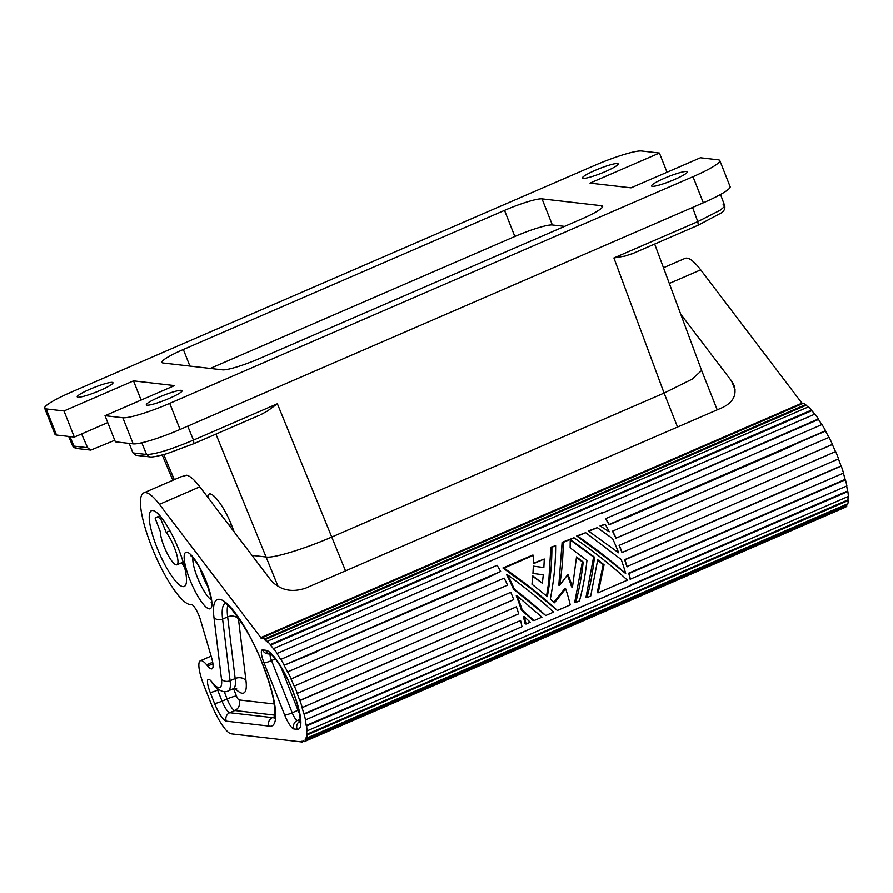 <?xml version="1.0" encoding="UTF-8"?>
<svg xmlns="http://www.w3.org/2000/svg" width="893" height="893" viewBox="0 0 893 893"><rect width="100%" height="100%" fill="white"/><g stroke="black" fill="none" stroke-linecap="round" stroke-linejoin="round"><path stroke-width="1.34" d="M81.609 433.942L87.592 447.706L90.785 450.105L77.088 448.532L72.445 445.428L68.672 436.431M90.785 450.105L114.762 440.271M663.477 267.744L685.043 258.401A60.691 14.255 66.6 0 1 700.715 269.853L802.372 403.714M808.154 407.007A55.835 13.105 -113.4 0 0 805.966 405.322L805.72 404.596A56.639 13.306 -113.4 0 0 803.231 403.346L261.928 637.836L262.207 638.573A55.835 13.105 -113.4 0 0 261.124 638.328L260.823 637.591L802.126 403.089M814.706 414.196A55.835 13.105 -113.4 0 0 811.804 410.668L811.637 410.021A56.639 13.306 -113.4 0 0 808.545 406.84L267.241 641.33L267.442 642.022A55.835 13.105 -113.4 0 0 264.663 639.812L264.417 639.087A56.639 13.306 -113.4 0 0 261.928 637.836M821.783 424.621A55.835 13.105 -113.4 0 0 818.49 419.476L818.423 418.951A56.639 13.306 -113.4 0 0 814.963 414.084L273.66 648.586L273.771 649.166A55.835 13.105 -113.4 0 0 270.501 645.159L270.345 644.512A56.639 13.306 -113.4 0 0 267.241 641.33M828.894 437.436A55.835 13.105 -113.4 0 0 825.512 431.062L825.556 430.705A56.639 13.306 -113.4 0 0 821.984 424.532L605.577 518.721A55.835 13.105 -113.4 0 1 609.104 524.805L609.138 524.459A56.639 13.306 -113.4 0 0 605.566 518.286M835.491 451.635L619.072 545.389A55.835 13.105 -113.4 0 1 621.282 550.769A55.835 13.105 -113.4 0 1 621.986 552.566L838.627 458.868A56.639 13.306 -113.4 0 0 837.913 457.049A56.639 13.306 -113.4 0 0 835.669 451.579L835.491 451.635A55.835 13.105 -113.4 0 0 832.321 444.524L832.466 444.368A56.639 13.306 -113.4 0 0 829.072 437.358L612.654 531.112A56.639 13.306 -113.4 0 1 616.047 538.111L615.913 538.267A55.835 13.105 -113.4 0 0 612.565 531.368L612.654 531.112M841.005 465.934L624.598 559.688A55.835 13.105 -113.4 0 1 626.853 566.597L843.561 473.1A56.639 13.306 -113.4 0 0 841.273 466.09L841.005 465.934A55.835 13.105 -113.4 0 0 838.449 458.946M630.48 579.702A56.639 13.306 -113.4 0 0 629.029 573.507L628.705 573.161A55.835 13.105 -113.4 0 1 630.134 579.256L846.888 485.948A56.639 13.306 -113.4 0 0 845.448 479.764L845.124 479.407A55.835 13.105 -113.4 0 0 843.372 473.178M306.679 734.359L847.97 499.868L848.339 500.504A56.639 13.306 -113.4 0 1 847.825 503.719L306.533 738.21A56.639 13.306 -113.4 0 0 307.036 735.006L306.679 734.359A55.835 13.105 -113.4 0 0 306.69 730.329L307.047 730.92A56.639 13.306 -113.4 0 0 306.567 726.031L306.21 725.518L631.451 585.295L631.094 584.77L847.502 491.016A55.835 13.105 -113.4 0 0 846.653 486.049M847.502 491.016L847.859 491.541A56.639 13.306 -113.4 0 1 848.35 496.419L307.047 730.92M847.97 499.868A55.835 13.105 -113.4 0 0 848.015 496.564M303.866 741.279L302.169 742.016L301.879 741.268A55.835 13.105 -113.4 0 0 303.687 741.034A55.835 13.105 -113.4 0 0 303.754 741.011L304.078 741.748A56.639 13.306 -113.4 0 0 305.54 740.476L305.194 739.75L846.497 505.259A55.835 13.105 -113.4 0 0 847.144 504.009M846.497 505.259L846.832 505.974L305.54 740.476M304.078 741.748L845.37 507.257A56.639 13.306 -113.4 0 0 846.832 505.974M825.512 431.062L609.104 524.805M825.556 430.705L609.138 524.459M212.701 662.226L206.696 664.827A28.319 6.653 66.6 0 0 200.389 660.753A28.319 6.653 66.6 0 0 204.095 685.869L210.882 703.025A32.371 7.602 -113.4 0 0 231.332 733.856L302.169 742.016M818.423 418.951L602.072 513.229A55.835 13.105 -113.4 0 0 601.793 512.805M818.49 419.476L602.072 513.229M277.131 653.453L493.539 559.699L277.131 653.453A56.639 13.306 -113.4 0 0 273.66 648.586M484.319 578.865L317.093 651.209L485.167 578.898L500.66 571.453A56.639 13.306 -113.4 0 0 497.1 565.28L280.692 659.469A55.835 13.105 -113.4 0 0 277.187 653.966M316.368 652.024L284.253 665.196A56.639 13.306 -113.4 0 0 280.681 659.023M306.21 725.518A55.835 13.105 -113.4 0 0 305.25 720.004L522.003 626.685A56.639 13.306 -113.4 0 0 520.563 620.501L303.821 713.909A55.835 13.105 -113.4 0 0 301.968 707.334L302.258 707.591A56.639 13.306 -113.4 0 0 299.97 700.581L299.713 700.425A55.835 13.105 -113.4 0 0 297.101 693.314L297.324 693.359A56.639 13.306 -113.4 0 0 296.61 691.539A56.639 13.306 -113.4 0 0 294.366 686.07L294.188 686.125A55.835 13.105 -113.4 0 0 291.029 679.015L291.163 678.859A56.639 13.306 -113.4 0 0 287.769 671.86L287.68 672.105A55.835 13.105 -113.4 0 0 284.208 665.553M291.029 679.015L507.581 585.105A56.639 13.306 -113.4 0 0 504.177 578.106L287.769 671.86M294.188 686.125L510.595 592.372L294.366 686.07M516.422 596.2A55.835 13.105 -113.4 0 0 516.277 595.832L517.136 595.932A59.072 13.875 66.6 0 1 522.238 610.042L521.333 609.941A55.835 13.105 -113.4 0 0 516.422 596.2M514.346 589.201C526.714 598.723 537.162 607.497 545.701 615.534L513.475 589.101A55.835 13.105 -113.4 0 0 506.677 574.791L507.615 574.902A59.072 13.875 66.6 0 1 514.346 589.201L513.475 589.101M557.366 610.477L532.049 589.436L502.949 567.959L532.541 555.133L533.556 555.256L533.456 563.706L544.284 559.018L543.859 567.524L533.355 566.14L532.942 573.429L543.279 574.791L542.375 583.241L532.764 575.851L531.971 584.223L547.331 596.624C550.434 579.334 551.952 562.903 551.885 547.309L555.636 545.69C555.692 562.735 553.906 580.562 550.3 599.147L554.475 602.786L565.66 588.766A59.072 13.875 66.6 0 1 570.247 604.896L557.366 610.477C542.531 596.68 524.727 582.549 503.965 568.071L533.556 555.256M544.284 559.018L533.467 563.182M543.859 567.524L533.355 566.162M542.375 583.241L532.719 576.387M546.549 595.977L548.715 582.214L550.869 547.197L555.636 545.69M572.502 587.002A59.072 13.875 66.6 0 0 567.915 574.366L559.688 585.295L558.817 585.194L562.121 542.319L573.976 537.742C594.738 552.22 612.542 566.352 627.377 580.149L598.21 592.785L604.07 564.778L597.73 559.699L590.708 596.033L586.958 597.663C590.329 585.25 592.84 571.743 594.47 557.143L571.062 539.952L570.225 540.31L570.125 547.822L586.969 560.402C585.339 574.992 582.828 588.498 579.457 600.911L575.706 602.529C579.077 590.128 581.589 576.621 583.218 562.021L576.521 556.897L572.502 587.002L571.609 586.902A55.835 13.105 -113.4 0 0 567.368 575.092M625.703 573.552L605.8 557.478L576.711 536.001L585.641 532.686L621.215 559.509A59.072 13.875 66.6 0 1 625.703 573.552C611.459 560.927 595.464 548.447 577.726 536.124L576.711 536.001M618.682 552.812L588.375 530.944L597.305 527.64L612.565 538.579A59.072 13.875 66.6 0 1 618.682 552.812L588.375 530.944M832.321 444.524L615.913 538.267M793.71 445.239L624.91 518.364M609.26 531.793L600.04 525.899L605.231 524.202A59.072 13.875 66.6 0 1 609.26 531.793L600.04 525.899M500.66 571.453L284.253 665.196M545.701 615.534L553.615 612.096C541.058 600.375 525.731 587.974 507.615 574.902M577.726 536.124L585.641 532.686M589.391 531.067L597.305 527.64M521.333 609.941L533.021 620.468L534.036 620.59L522.238 610.042M534.036 620.59L541.951 617.152L517.136 595.932M551.885 547.309L550.869 547.197M565.66 588.766L564.767 588.666L553.883 602.273M503.965 568.071L502.949 567.959M601.056 526.01L605.231 524.202M559.688 585.295C562.065 570.136 563.215 555.848 563.137 542.442L573.976 537.742M563.137 542.442L562.121 542.319M598.21 592.785L597.194 592.673L603.21 564.677L597.663 560.224M604.07 564.778L603.21 564.677M586.958 597.663L585.942 597.54L593.611 557.053L570.549 540.176M594.47 557.143L593.611 557.053M575.706 602.529L574.69 602.418L582.359 561.92L576.476 557.433M583.218 562.021L582.359 561.92M493.539 559.699L602.016 512.705M811.804 410.668L270.501 645.159M805.966 405.322L264.663 639.812M805.72 404.596L264.417 639.087M261.973 637.959L261.124 638.328M270.345 644.512L811.637 410.021M206.696 664.827L207.701 666.044A19.423 4.565 66.6 0 0 212.021 668.835A19.423 4.565 66.6 0 0 211.596 657.695L200.467 619.854A12.134 2.846 -113.4 0 0 199.15 616.047A12.134 2.846 -113.4 0 0 191.236 604.494A60.691 14.255 66.6 0 1 151.676 546.717A60.691 14.255 66.6 0 1 143.751 492.891L180.799 476.84L186.749 475.232A60.691 14.255 66.6 0 1 199.831 486.83L159.423 504.344L260.823 637.591M680.745 314.224L731.635 381.088L734.068 385.363C736.971 394.829 733.231 402.174 722.872 407.398L305.707 588.119C291.799 592.785 280.29 590.262 271.171 580.562L199.831 486.83M156.855 547.309A41.268 9.689 66.6 0 1 153.283 537.352A41.268 9.689 66.6 0 1 151.464 510.707A41.268 9.689 66.6 0 1 178.879 549.842A41.268 9.689 66.6 0 1 184.271 586.444A41.268 9.689 66.6 0 1 156.855 547.309M305.194 739.75A55.835 13.105 -113.4 0 0 306.176 737.518L306.533 738.21M305.585 720.439A56.639 13.306 -113.4 0 0 304.145 714.255L303.821 713.909M143.751 492.891A60.691 14.255 66.6 0 1 159.423 504.344M274.743 716.599L272.376 717.626L229.724 712.714L234.781 710.527L274.932 715.148M224.188 691.584L227.112 698.962L222.056 701.15A6.474 0.848 158.4 0 1 214.554 703.45L210.179 692.399A14.645 3.438 -113.4 0 1 207.533 680.723A14.645 3.438 -113.4 0 1 211.82 681.884A33.175 7.791 -113.4 0 0 221.464 678.948L213.952 617.297A68.839 16.163 -113.4 0 1 228.15 604.684A68.839 16.163 -113.4 0 1 262.977 664.883A68.839 16.163 -113.4 0 1 268.927 726.087C267.867 722.314 269.016 719.49 272.376 717.626A62.365 14.645 -113.4 0 0 274.464 717.715M181.703 562.724A41.268 9.689 -113.4 0 0 184.672 567.568M160.796 519.123A32.371 7.602 66.6 0 0 156.342 517.348A32.371 7.602 66.6 0 0 155.237 518.487L160.427 531.927A19.423 4.565 -113.4 0 0 161.175 537.508A19.423 4.565 -113.4 0 0 168.855 556.451A19.423 4.565 -113.4 0 0 176.926 564.789A19.423 4.565 -113.4 0 0 177.238 556.439A19.423 4.565 -113.4 0 0 166.187 532.407L160.796 519.123L162.146 518.532M169.949 530.777L166.187 532.407M701.641 370.483L692.03 379.212L664.102 393.076L332.096 536.905C305.306 548.626 273.85 558.281 266.46 557.042L252.005 555.379M520.563 620.501L304.145 714.255M306.567 726.031L522.974 632.277M631.094 584.77A55.835 13.105 -113.4 0 1 631.161 585.261L847.859 491.541M848.339 500.504L307.036 735.006M631.161 585.261L522.896 632.155M485.167 578.898L484.106 578.865M832.466 444.368L616.047 538.111M619.072 545.389L835.669 451.579M622.209 552.622A56.639 13.306 -113.4 0 0 621.506 550.802A56.639 13.306 -113.4 0 0 619.262 545.333M627.154 566.843A56.639 13.306 -113.4 0 0 624.866 559.844L624.598 559.688M841.273 466.09L624.866 559.844M845.448 479.764L629.029 573.507M845.124 479.407L628.705 573.161M507.581 585.105L291.163 678.859M510.785 592.327A56.639 13.306 -113.4 0 1 513.029 597.785A56.639 13.306 -113.4 0 1 513.743 599.616L297.324 693.359M299.713 700.425L516.388 606.827L299.97 700.581M302.258 707.591L518.677 613.837A56.639 13.306 -113.4 0 0 516.388 606.827M677.553 427.033L664.102 393.076L613.915 257.965L625.133 256.057L632.824 253.478M723.096 204.754L724.636 205.524L724.256 206.808L720.171 210.235L697.813 221.62L698.315 225.148L631.675 254.014M129.195 443.397L132.968 452.93L136.026 455.307L149.711 456.892C150.549 457.015 153.205 457.64 167.304 453.544L193.971 443.631L259.204 415.334M187.731 426.151L193.468 440.104L277.366 403.759L267.576 410.947L260.611 414.765M193.971 443.631L193.468 440.104C170.931 449.559 155.315 454.358 146.597 454.492L149.711 456.892M210.257 368.429L514.859 236.478A32.371 4.219 158.4 0 1 552.365 224.969L564.61 226.376L552.365 224.969A32.371 4.219 158.4 0 0 514.859 236.478L210.257 368.429M105.028 415.703L174.526 385.597L133.504 380.876L63.995 410.981L46.179 408.927A40.453 5.28 158.4 0 1 44.65 408.19A40.453 5.28 158.4 0 1 71.473 392.049L594.727 165.372A40.453 5.28 158.4 0 1 641.609 150.984L659.425 153.038L589.994 183.11L631.027 187.831L700.458 157.76L718.273 159.814A40.453 5.28 158.4 0 1 719.803 160.55L730.139 186.659A40.453 5.28 158.4 0 1 703.327 202.789L180.062 429.466A40.453 5.28 158.4 0 1 133.18 443.866L115.364 441.812L105.028 415.703L122.843 417.757L133.18 443.866M46.179 408.927L56.516 435.036L74.331 437.09L107.763 422.601M56.516 435.036A40.453 5.28 158.4 0 1 54.986 434.299L44.65 408.19M659.425 153.038L667.026 172.237M595.185 170.351A19.222 2.512 -21.6 0 0 582.448 178.02A19.222 2.512 -21.6 0 0 605.443 171.534A19.222 2.512 -21.6 0 0 618.19 163.877A19.222 2.512 -21.6 0 0 595.185 170.351M89.981 389.214A19.222 2.512 -21.6 0 0 77.233 396.883A19.222 2.512 -21.6 0 0 100.228 390.397A19.222 2.512 -21.6 0 0 112.976 382.729A19.222 2.512 -21.6 0 0 89.981 389.214M664.292 178.31A19.222 2.512 -21.6 0 0 651.555 185.978A19.222 2.512 -21.6 0 0 674.55 179.493A19.222 2.512 -21.6 0 0 687.297 171.824A19.222 2.512 -21.6 0 0 664.292 178.31M542.029 198.86A32.371 4.219 158.4 0 0 504.523 210.38L183.344 349.509A32.371 4.219 158.4 0 0 161.89 362.413A32.371 4.219 158.4 0 0 163.118 363.004L222.502 369.847A32.371 4.219 158.4 0 0 260.008 358.327L581.187 219.198A32.371 4.219 158.4 0 0 602.641 206.294A32.371 4.219 158.4 0 0 601.413 205.703L542.029 198.86L552.365 224.969M159.077 397.173A19.222 2.512 -21.6 0 0 146.34 404.842A19.222 2.512 -21.6 0 0 169.335 398.356A19.222 2.512 -21.6 0 0 182.083 390.688A19.222 2.512 -21.6 0 0 159.077 397.173M719.803 160.55A40.453 5.28 158.4 0 1 692.99 176.691L169.726 403.368A40.453 5.28 158.4 0 1 122.843 417.757M133.504 380.876L141.105 400.075M63.995 410.981L74.331 437.09M526.122 624.017L525.106 623.894A55.835 13.105 -113.4 0 0 523.309 616.572L524.247 616.683A59.072 13.875 66.6 0 1 526.122 624.017L530.286 622.209L524.247 616.683M87.592 447.706L73.974 446.132L69.944 436.577M731.635 381.088L735.14 389.928M700.715 269.853L669.315 283.449M212.947 663.778L207.701 666.044M284.711 715.092L264.038 662.874A14.567 3.416 66.6 0 1 262.609 649.892L265.846 650.271A42.886 10.069 -113.4 0 1 292.937 691.115A42.886 10.069 -113.4 0 1 297.146 729.335L293.909 728.956A14.567 3.416 66.6 0 1 284.711 715.092A6.474 0.848 -21.6 0 0 292.212 712.781L297.983 710.281A8.093 1.898 66.6 0 0 299.523 713.63M214.554 703.45A18.608 4.365 -113.4 0 0 226.32 721.176A6.474 6.24 -83.4 0 1 229.724 712.714A12.134 2.846 -113.4 0 1 222.056 701.15L217.68 690.099A6.474 0.848 158.4 0 1 210.179 692.399M268.927 726.087L226.32 721.176M206.25 581.466A30.753 7.222 -113.4 0 0 186.816 552.187A30.753 7.222 -113.4 0 0 189.829 579.579A30.753 7.222 -113.4 0 0 209.263 608.87A30.753 7.222 -113.4 0 0 206.25 581.466M293.909 728.956A6.474 6.24 -83.4 0 1 297.324 720.495A8.093 1.898 66.6 0 1 292.212 712.781L271.539 660.574L275.334 658.922M300.148 721.064A6.474 6.24 96.6 0 0 297.146 729.335M300.171 720.818L297.324 720.495L300.171 719.256M280.737 666.736L297.983 710.281A7.278 0.949 -21.6 0 1 298.764 709.946M264.038 662.874A6.474 0.848 -21.6 0 0 271.539 660.574A8.093 1.898 66.6 0 1 270.077 654.1M262.609 649.892A6.474 6.24 96.6 0 0 267.643 653.821L270.523 654.156M270.501 654.145A6.474 6.24 -83.4 0 1 265.846 650.271M221.464 678.948A6.474 4.923 -6.9 0 0 230.115 680.723L222.603 619.072A6.474 4.923 173.1 0 1 213.952 617.297M230.115 680.723L235.172 678.535L227.659 616.884A8.093 6.162 173.1 0 1 238.476 619.106L245.988 680.756A8.093 6.162 -6.9 0 0 235.172 678.535A39.649 9.31 -113.4 0 1 233.274 688.726L228.228 690.914A39.649 9.31 -113.4 0 0 230.115 680.723M224.936 603.411A62.365 14.645 -113.4 0 0 222.603 619.072L227.659 616.884A62.365 14.645 -113.4 0 1 227.737 605.309M238.319 617.71A54.272 12.748 -113.4 0 0 238.476 619.106M234.971 688.302A47.742 11.207 -113.4 0 0 245.988 680.756M239.045 699.933A8.093 7.791 96.6 0 1 234.781 710.527A12.134 2.846 -113.4 0 1 227.112 698.962A8.093 1.06 158.4 0 1 236.489 696.082A4.041 0.949 -113.4 0 0 239.045 699.933L274.251 703.985M233.531 688.626L236.489 696.082M218.83 689.597L217.68 690.099A8.171 1.92 -113.4 0 1 216.999 688.19M211.82 681.884A6.474 4.711 141.7 0 0 212.512 683.391C215.246 687.163 222.469 694.14 228.228 690.914M234.189 531.971L231.466 524.816L229.043 525.207M174.302 479.653L163.754 454.582M215.939 434.121L278.147 586.567M231.466 524.816C222.759 503.127 208.46 486.495 207.812 497.323M192.966 557.801A24.278 5.704 -113.4 0 0 197.331 577.28A24.278 5.704 -113.4 0 0 211.15 599.772M200.088 568.629A24.278 5.704 -113.4 0 0 202.387 575.092A24.278 5.704 -113.4 0 0 208.125 587.17M613.915 257.965L697.813 221.62L692.555 207.455M277.366 403.759L345.535 570.861M132.968 452.93L146.597 454.492L141.775 442.772M504.523 210.38L514.859 236.478M601.413 205.703L602.15 207.556M183.344 349.509L189.908 366.097M169.726 403.368L180.062 429.466M692.99 176.691L703.327 202.789M270.88 654.201L270.4 654.089C273.492 654.725 286.061 673.009 292.692 691.003C296.443 700.57 298.809 708.696 299.802 715.349C300.651 723.743 299.802 721.6 299.959 722.314M236.645 688.503L233.274 688.726M212.132 682.788L212.512 683.391M224.478 603.244C224.534 598.768 250.397 629.665 262.732 664.772C269.15 681.192 273.091 695.022 274.575 706.274C275.68 720.205 274.039 717.023 274.274 718.173M156.342 517.348L159.925 515.797M190.912 555.859C190.622 554.14 201.26 567.714 206.004 581.354C210.558 595.24 212.277 602.317 211.161 602.585L211.161 602.585M200.389 660.753L211.128 656.109M654.681 244.057L701.652 370.506L717.224 409.842M720.539 194.473L724.636 205.524C725.373 208.471 724.245 210.938 721.265 212.936L698.315 225.148M172.862 480.278L162.225 454.995M72.445 445.428C72.925 446.991 74.465 448.029 77.088 448.532M183.165 562.088L176.926 564.789"/></g></svg>
